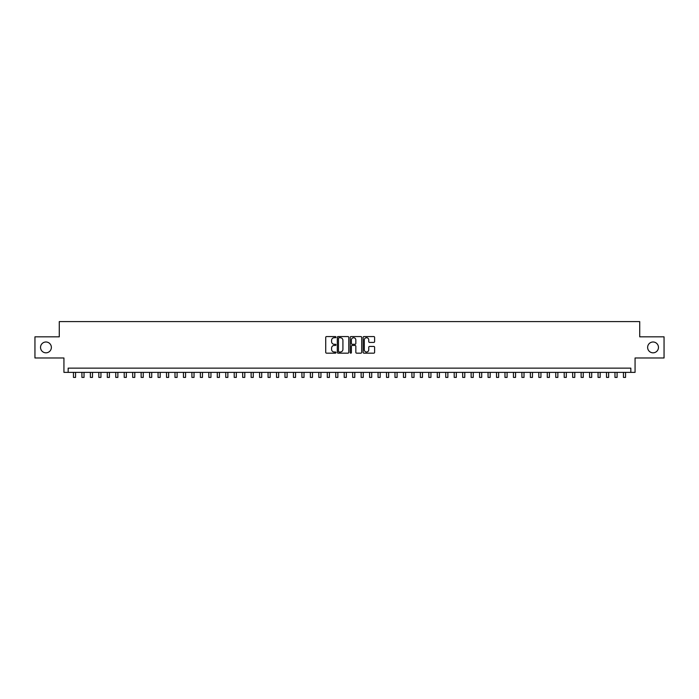 <?xml version="1.0" encoding="UTF-8"?>
<svg xmlns="http://www.w3.org/2000/svg" width="699" height="699" viewBox="0 0 699 699"><rect width="100%" height="100%" fill="white"/><g stroke="black" fill="none" stroke-linecap="round" stroke-linejoin="round"><path stroke-width="1.05" d="M335.966 337.145A0.585 0.585 0 0 0 335.38 336.56L326.555 336.56A0.83 0.83 0 0 0 325.725 337.39L325.725 352.34A0.83 0.83 0 0 0 326.555 353.17L335.38 353.17A0.585 0.585 0 0 0 335.966 352.593A0.585 0.585 0 0 0 335.38 352.008L334.236 352.008A2.656 2.656 0 0 1 331.579 349.351L331.579 348.111A2.656 2.656 0 0 1 334.236 345.446L335.38 345.446A0.585 0.585 0 0 0 335.966 344.869A0.585 0.585 0 0 0 335.38 344.284L334.236 344.284A2.656 2.656 0 0 1 331.579 341.628L331.579 340.387A2.656 2.656 0 0 1 334.236 337.722L335.38 337.722A0.585 0.585 0 0 0 335.966 337.145M647.632 347.403A5.417 5.417 0 0 0 653.049 352.82A5.417 5.417 0 0 0 658.467 347.403A5.417 5.417 0 0 0 653.049 341.994A5.417 5.417 0 0 0 647.632 347.403M40.533 347.403A5.417 5.417 0 0 0 45.951 352.82A5.417 5.417 0 0 0 51.368 347.403A5.417 5.417 0 0 0 45.951 341.994A5.417 5.417 0 0 0 40.533 347.403M373.773 342.414A0.83 0.83 0 0 0 374.603 341.584L374.603 337.39A0.83 0.83 0 0 0 373.773 336.56L363.969 336.56A0.83 0.83 0 0 0 363.139 337.39L363.139 352.34A0.83 0.83 0 0 0 363.969 353.17L373.773 353.17A0.83 0.83 0 0 0 374.603 352.34L374.603 347.272A0.83 0.83 0 0 0 373.773 346.442L369.579 346.442A0.83 0.83 0 0 0 368.749 347.272L368.749 349.788A2.219 2.219 0 0 1 366.529 352.008A2.219 2.219 0 0 1 364.301 349.788L364.301 339.95A2.219 2.219 0 0 1 366.529 337.722A2.219 2.219 0 0 1 368.749 339.95L368.749 341.584A0.83 0.83 0 0 0 369.579 342.414L373.773 342.414M630.839 372.366L635.068 372.366L635.068 357.984L664.05 357.984L664.05 336.831L639.725 336.831L639.725 321.601L59.275 321.601L59.275 336.831L34.95 336.831L34.95 357.984L63.932 357.984L63.932 372.366L630.839 372.366L630.839 368.137L68.161 368.137L68.161 372.366M348.775 337.39A0.83 0.83 0 0 0 347.945 336.56L338.141 336.56A0.83 0.83 0 0 0 337.311 337.39L337.311 352.34A0.83 0.83 0 0 0 338.141 353.17L347.945 353.17A0.83 0.83 0 0 0 348.775 352.34L348.775 337.39M351.055 336.56L360.859 336.56A0.83 0.83 0 0 1 361.689 337.39L361.689 352.34A0.83 0.83 0 0 1 360.859 353.17L356.665 353.17A0.83 0.83 0 0 1 355.835 352.34L355.835 346.276A0.83 0.83 0 0 0 355.005 345.446L352.217 345.446A0.83 0.83 0 0 0 351.387 346.276L351.387 352.593A0.585 0.585 0 0 1 350.811 353.17A0.585 0.585 0 0 1 350.225 352.593L350.225 337.39A0.83 0.83 0 0 1 351.055 336.56M339.059 337.722A0.585 0.585 0 0 0 338.473 338.307L338.473 351.431A0.585 0.585 0 0 0 339.059 352.008L340.264 352.008A2.656 2.656 0 0 0 342.921 349.351L342.921 340.387A2.656 2.656 0 0 0 340.264 337.722L339.059 337.722M355.835 339.985A2.219 2.219 0 0 0 353.615 337.766A2.219 2.219 0 0 0 351.387 339.985L351.387 343.454A0.83 0.83 0 0 0 352.217 344.284L355.005 344.284A0.83 0.83 0 0 0 355.835 343.454L355.835 339.985M73.447 372.366L73.447 377.399L75.562 377.399L75.562 372.366M81.914 372.366L81.914 377.399L84.029 377.399L84.029 372.366M90.372 372.366L90.372 377.399L92.486 377.399L92.486 372.366M98.83 372.366L98.83 377.399L100.944 377.399L100.944 372.366M107.296 372.366L107.296 377.399L109.411 377.399L109.411 372.366M115.754 372.366L115.754 377.399L117.869 377.399L117.869 372.366M124.221 372.366L124.221 377.399L126.336 377.399L126.336 372.366M132.679 372.366L132.679 377.399L134.793 377.399L134.793 372.366M141.137 372.366L141.137 377.399L143.251 377.399L143.251 372.366M149.603 372.366L149.603 377.399L151.718 377.399L151.718 372.366M158.061 372.366L158.061 377.399L160.176 377.399L160.176 372.366M166.528 372.366L166.528 377.399L168.642 377.399L168.642 372.366M174.986 372.366L174.986 377.399L177.1 377.399L177.1 372.366M183.444 372.366L183.444 377.399L185.558 377.399L185.558 372.366M191.91 372.366L191.91 377.399L194.025 377.399L194.025 372.366M200.368 372.366L200.368 377.399L202.483 377.399L202.483 372.366M208.826 372.366L208.826 377.399L210.949 377.399L210.949 372.366M217.293 372.366L217.293 377.399L219.407 377.399L219.407 372.366M225.751 372.366L225.751 377.399L227.865 377.399L227.865 372.366M234.217 372.366L234.217 377.399L236.332 377.399L236.332 372.366M242.675 372.366L242.675 377.399L244.79 377.399L244.79 372.366M251.133 372.366L251.133 377.399L253.256 377.399L253.256 372.366M259.6 372.366L259.6 377.399L261.714 377.399L261.714 372.366M268.058 372.366L268.058 377.399L270.172 377.399L270.172 372.366M276.524 372.366L276.524 377.399L278.639 377.399L278.639 372.366M284.982 372.366L284.982 377.399L287.097 377.399L287.097 372.366M293.44 372.366L293.44 377.399L295.555 377.399L295.555 372.366M301.907 372.366L301.907 377.399L304.021 377.399L304.021 372.366M310.365 372.366L310.365 377.399L312.479 377.399L312.479 372.366M318.831 372.366L318.831 377.399L320.946 377.399L320.946 372.366M327.289 372.366L327.289 377.399L329.404 377.399L329.404 372.366M335.747 372.366L335.747 377.399L337.862 377.399L337.862 372.366M344.214 372.366L344.214 377.399L346.328 377.399L346.328 372.366M352.672 372.366L352.672 377.399L354.786 377.399L354.786 372.366M361.138 372.366L361.138 377.399L363.253 377.399L363.253 372.366M369.596 372.366L369.596 377.399L371.711 377.399L371.711 372.366M378.054 372.366L378.054 377.399L380.169 377.399L380.169 372.366M386.521 372.366L386.521 377.399L388.635 377.399L388.635 372.366M394.979 372.366L394.979 377.399L397.093 377.399L397.093 372.366M403.445 372.366L403.445 377.399L405.56 377.399L405.56 372.366M411.903 372.366L411.903 377.399L414.018 377.399L414.018 372.366M420.361 372.366L420.361 377.399L422.476 377.399L422.476 372.366M428.828 372.366L428.828 377.399L430.942 377.399L430.942 372.366M437.286 372.366L437.286 377.399L439.4 377.399L439.4 372.366M445.744 372.366L445.744 377.399L447.867 377.399L447.867 372.366M454.21 372.366L454.21 377.399L456.325 377.399L456.325 372.366M462.668 372.366L462.668 377.399L464.783 377.399L464.783 372.366M471.135 372.366L471.135 377.399L473.249 377.399L473.249 372.366M479.593 372.366L479.593 377.399L481.707 377.399L481.707 372.366M488.051 372.366L488.051 377.399L490.174 377.399L490.174 372.366M496.517 372.366L496.517 377.399L498.632 377.399L498.632 372.366M504.975 372.366L504.975 377.399L507.09 377.399L507.09 372.366M513.442 372.366L513.442 377.399L515.556 377.399L515.556 372.366M521.9 372.366L521.9 377.399L524.014 377.399L524.014 372.366M530.358 372.366L530.358 377.399L532.472 377.399L532.472 372.366M538.824 372.366L538.824 377.399L540.939 377.399L540.939 372.366M547.282 372.366L547.282 377.399L549.397 377.399L549.397 372.366M555.749 372.366L555.749 377.399L557.863 377.399L557.863 372.366M564.207 372.366L564.207 377.399L566.321 377.399L566.321 372.366M572.664 372.366L572.664 377.399L574.779 377.399L574.779 372.366M581.131 372.366L581.131 377.399L583.246 377.399L583.246 372.366M589.589 372.366L589.589 377.399L591.704 377.399L591.704 372.366M598.056 372.366L598.056 377.399L600.17 377.399L600.17 372.366M606.514 372.366L606.514 377.399L608.628 377.399L608.628 372.366M614.971 372.366L614.971 377.399L617.086 377.399L617.086 372.366M623.438 372.366L623.438 377.399L625.553 377.399L625.553 372.366"/></g></svg>
